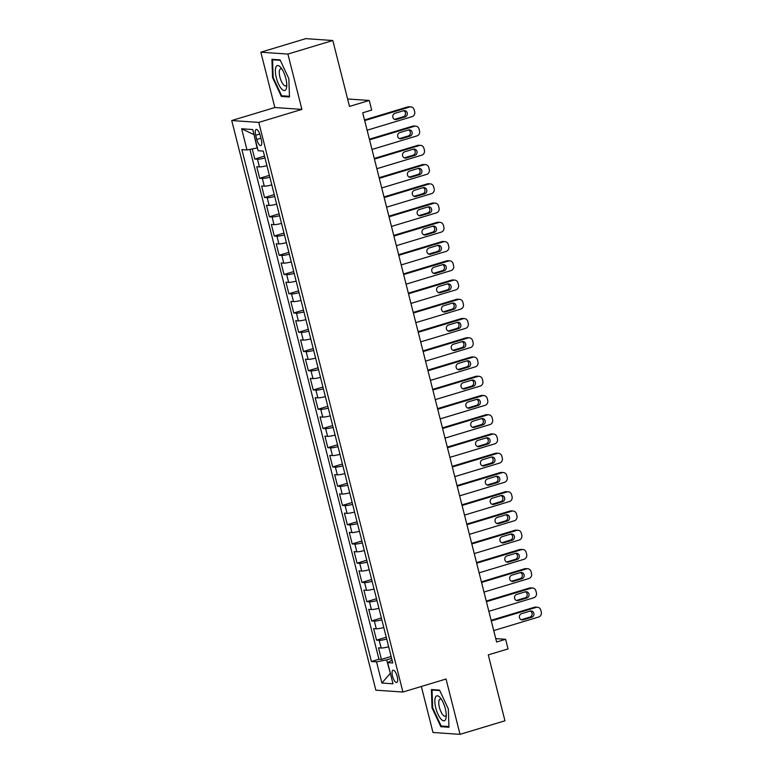 <?xml version="1.0" encoding="UTF-8"?>
<svg xmlns="http://www.w3.org/2000/svg" width="773" height="773" viewBox="0 0 773 773"><rect width="100%" height="100%" fill="white"/><g stroke="black" fill="none" stroke-linecap="round" stroke-linejoin="round"><path stroke-width="1.16" d="M397.196 676.51A6.397 2.213 -106.8 0 0 393.013 670.22A6.397 2.213 -106.8 0 0 392.52 676.191A6.397 2.213 -106.8 0 0 396.704 682.482A6.397 2.213 -106.8 0 0 397.196 676.51M421.343 686.472L432.986 732.485L460.041 734.35L504.953 720.794L488.275 654.886L508.045 648.924L505.61 639.3L495.764 638.624M231.726 120.54L375.862 690.173L402.917 692.028L258.781 122.405L231.726 120.54L274.85 107.534L301.905 109.389L287.904 54.062L260.849 52.206L274.85 107.534M260.849 52.206L305.76 38.65L332.815 40.515L349.493 106.423L369.262 100.461L347.608 98.973M287.904 54.062L332.815 40.515M252.24 148.938L254.8 159.045L264.511 156.107M266.927 165.673A8.001 0.976 165.8 0 1 259.419 166.92L256.752 166.736L259.67 178.283L269.381 175.355M271.796 184.921A8.001 0.976 -14.2 0 1 264.289 186.167L261.622 185.984L264.54 197.53L274.251 194.603M276.666 204.169A8.001 0.976 -14.2 0 1 269.159 205.415L266.482 205.232L269.41 216.778L279.121 213.841M281.536 223.407A8.001 0.976 -14.2 0 1 274.029 224.653L271.352 224.47L274.28 236.016L283.991 233.088M286.406 242.654A8.001 0.976 -14.2 0 1 278.898 243.901L276.222 243.717L279.15 255.264L288.86 252.336M291.276 261.892A8.001 0.976 -14.2 0 1 283.768 263.149L281.092 262.955L284.02 274.502L293.73 271.574M296.146 281.14A8.001 0.976 -14.2 0 1 288.638 282.387L285.962 282.203L288.889 293.75L298.6 290.822M301.016 300.388A8.001 0.976 -14.2 0 1 293.508 301.634L290.832 301.451L293.759 312.997L303.47 310.07M305.886 319.626A8.001 0.976 -14.2 0 1 298.368 320.872L295.701 320.689L298.629 332.235L308.34 329.308M310.756 338.874A8.001 0.976 -14.2 0 1 303.238 340.12L300.571 339.936L303.499 351.483L313.2 348.555M315.626 358.121A8.001 0.976 -14.2 0 1 308.108 359.368L305.441 359.184L308.369 370.731L318.07 367.793M320.495 377.359A8.001 0.976 -14.2 0 1 312.978 378.606L310.311 378.422L313.239 389.969L322.94 387.041M325.365 396.607A8.001 0.976 -14.2 0 1 317.848 397.853L315.181 397.67L318.099 409.217L327.81 406.289M330.235 415.855A8.001 0.976 -14.2 0 1 322.718 417.101L320.051 416.918L322.969 428.464L332.68 425.527M335.105 435.093A8.001 0.976 -14.2 0 1 327.588 436.339L324.921 436.156L327.839 447.702L337.55 444.775M339.975 454.34A8.001 0.976 -14.2 0 1 332.458 455.587L329.791 455.403L332.709 466.95L342.42 464.022M344.845 473.588A8.001 0.976 -14.2 0 1 337.328 474.835L334.661 474.651L337.579 486.198L347.29 483.26M349.715 492.826A8.001 0.976 -14.2 0 1 342.197 494.073L339.531 493.889L342.449 505.436L352.159 502.508M354.585 512.074A8.001 0.976 -14.2 0 1 347.067 513.32L344.4 513.137L347.319 524.683L357.029 521.756M359.455 531.312A8.001 0.976 -14.2 0 1 351.937 532.558L349.27 532.375L352.188 543.921L361.899 540.994M364.325 550.56A8.001 0.976 -14.2 0 1 356.807 551.806L354.14 551.622L357.058 563.169L366.769 560.241M369.194 569.807A8.001 0.976 -14.2 0 1 361.677 571.054L359.01 570.87L361.928 582.417L371.639 579.489M374.064 589.045A8.001 0.976 -14.2 0 1 366.547 590.292L363.88 590.108L366.798 601.655L376.509 598.727M378.925 608.293A8.001 0.976 -14.2 0 1 371.417 609.539L368.75 609.356L371.668 620.903L381.379 617.975M383.795 627.541A8.001 0.976 -14.2 0 1 376.287 628.787L373.62 628.604L376.538 640.15L386.249 637.213M369.262 100.461L371.697 110.085L362.711 112.8L496.624 642.015L505.61 639.3M255.708 135.236L256.781 139.469A6.203 2.145 -106.8 0 0 260.839 145.566A6.203 2.145 -106.8 0 0 261.313 139.787L260.24 135.555A6.203 2.145 -106.8 0 0 256.182 129.458A6.203 2.145 -106.8 0 0 255.708 135.236L259.776 134.009M392.066 660.2L387.65 662.616L392.761 662.973L263.235 151.073L258.114 150.725L252.761 129.555L241.64 128.782L247.002 149.952L241.881 149.604L371.417 661.495L376.528 661.852L386.645 659.881L390.365 673.38M387.65 662.616L393.003 683.786L381.891 683.023L376.528 661.852M264.984 157.982A8.001 0.976 165.8 0 1 257.467 159.228L254.8 159.045M249.95 149.382L378.954 659.224L381.408 659.388L391.119 656.461M388.664 646.779A8.001 0.976 -14.2 0 1 381.157 648.025L378.49 647.842L381.408 659.388M386.722 639.087A8.001 0.976 165.8 0 1 379.205 640.334L376.538 640.15M381.852 619.84A8.001 0.976 165.8 0 1 374.335 621.086L371.668 620.903M376.982 600.592A8.001 0.976 165.8 0 1 369.465 601.838L366.798 601.655M372.113 581.354A8.001 0.976 165.8 0 1 364.595 582.6L361.928 582.417M367.243 562.106A8.001 0.976 165.8 0 1 359.725 563.353L357.058 563.169M362.373 542.859A8.001 0.976 165.8 0 1 354.855 544.105L352.188 543.921M357.503 523.621A8.001 0.976 165.8 0 1 349.985 524.867L347.319 524.683M352.633 504.373A8.001 0.976 165.8 0 1 345.125 505.619L342.449 505.436M347.763 485.135A8.001 0.976 165.8 0 1 340.255 486.381L337.579 486.198M342.893 465.887A8.001 0.976 165.8 0 1 335.385 467.134L332.709 466.95M338.023 446.639A8.001 0.976 165.8 0 1 330.515 447.886L327.839 447.702M333.153 427.401A8.001 0.976 165.8 0 1 325.646 428.648L322.969 428.464M328.283 408.154A8.001 0.976 165.8 0 1 320.776 409.4L318.099 409.217M323.414 388.906A8.001 0.976 165.8 0 1 315.906 390.152L313.239 389.969M318.544 369.668A8.001 0.976 165.8 0 1 311.036 370.914L308.369 370.731M313.674 350.42A8.001 0.976 165.8 0 1 306.166 351.667L303.499 351.483M308.804 331.173A8.001 0.976 165.8 0 1 301.296 332.419L298.629 332.235M303.934 311.934A8.001 0.976 165.8 0 1 296.426 313.181L293.759 312.997M299.064 292.687A8.001 0.976 165.8 0 1 291.556 293.933L288.889 293.75M294.204 273.439A8.001 0.976 165.8 0 1 286.686 274.686L284.02 274.502M289.334 254.201A8.001 0.976 165.8 0 1 281.816 255.448L279.15 255.264M284.464 234.953A8.001 0.976 165.8 0 1 276.947 236.2L274.28 236.016M279.594 215.715A8.001 0.976 165.8 0 1 272.077 216.962L269.41 216.778M274.724 196.468A8.001 0.976 165.8 0 1 267.207 197.714L264.54 197.53M269.854 177.22A8.001 0.976 165.8 0 1 262.337 178.466L259.67 178.283M254.017 134.541L257.109 147.991L247.002 149.952M301.905 109.389L258.781 122.405M460.041 734.35L446.04 679.023L402.917 692.028M390.346 673.264L381.891 683.023M391.602 658.383L386.645 659.881M378.954 659.224L371.417 661.495M253.708 134.521L241.64 128.782M272.56 77.59L281.333 96.441L289.479 97.002L288.851 78.711L280.077 59.859L271.932 59.299L272.56 77.59L273.169 77.406M448.958 727.248L448.33 708.967L439.557 690.115L431.411 689.545L432.03 707.836L440.803 726.688L448.958 727.248M283.218 95.871L281.333 96.441M442.697 726.118L440.803 726.688M432.638 707.653L432.03 707.836M364.682 120.588L409.613 107.032A4 3.72 93.9 0 1 414.183 109.805L414.666 111.727A4 3.72 93.9 0 1 412.048 116.655L367.117 130.212M410.859 106.896L409.033 106.771A4 3.72 -86.1 0 0 407.786 106.906L364.527 119.96M403.583 110.723A3.198 2.976 -86.1 0 1 407.323 113.467A3.198 2.976 -86.1 0 1 405.139 116.878L396.52 119.477A3.198 2.976 -86.1 0 1 392.771 116.733A3.198 2.976 -86.1 0 1 394.955 113.322L403.583 110.723M403.661 110.694A3.198 2.976 -86.1 0 1 403.313 116.752L394.684 119.351A3.198 2.976 -86.1 0 1 394.616 119.371M285.817 78.373A12.996 4.493 -106.8 0 0 280.918 67.628A12.996 4.493 -106.8 0 0 276 66.932A12.996 4.493 -106.8 0 0 276.309 77.715A12.996 4.493 -106.8 0 0 282.271 89.562A12.996 4.493 -106.8 0 0 286.696 86.798A12.996 4.493 -106.8 0 0 285.817 78.373M282.106 69.309A8.899 3.073 -106.8 0 0 280.618 68.884A8.899 3.073 -106.8 0 0 279.932 77.174A8.899 3.073 -106.8 0 0 285.759 85.919A8.899 3.073 -106.8 0 0 286.764 84.74M289.45 96.296L281.672 95.765L273.169 77.503L272.56 59.782L280.29 60.313M273.739 59.424L272.56 59.782M440.175 697.623A12.996 4.493 -106.8 0 0 434.841 701.758A12.996 4.493 -106.8 0 0 440.91 718.958A12.996 4.493 -106.8 0 0 446.176 717.044A12.996 4.493 -106.8 0 0 440.397 697.884A12.996 4.493 -106.8 0 0 440.175 697.623M441.586 699.555A8.899 3.073 -106.8 0 0 440.098 699.13A8.899 3.073 -106.8 0 0 439.054 705.759A8.899 3.073 -106.8 0 0 442.919 714.957A8.899 3.073 -106.8 0 0 445.238 716.175A8.899 3.073 -106.8 0 0 446.243 714.986M448.929 726.552L441.151 726.011L432.648 707.749L432.039 690.028L439.769 690.56M433.209 689.671L432.039 690.028M369.552 139.836L414.483 126.279A4 3.72 93.9 0 1 419.053 129.043L419.536 130.966A4 3.72 93.9 0 1 416.918 135.903L371.987 149.46M415.729 126.134L413.903 126.009A4 3.72 -86.1 0 0 412.656 126.154L369.397 139.208M408.453 129.961A3.198 2.976 -86.1 0 1 412.193 132.705A3.198 2.976 -86.1 0 1 410.009 136.125L401.39 138.725A3.198 2.976 -86.1 0 1 397.641 135.98A3.198 2.976 -86.1 0 1 399.825 132.57L408.453 129.961M408.531 129.941A3.198 2.976 -86.1 0 1 408.183 136L399.554 138.599A3.198 2.976 -86.1 0 1 399.486 138.618M374.422 159.083L419.353 145.527A4 3.72 93.9 0 1 423.913 148.29L424.406 150.213A4 3.72 93.9 0 1 421.787 155.151L376.857 168.707M420.599 145.382L418.773 145.256A4 3.72 -86.1 0 0 417.526 145.401L374.267 158.455M413.323 149.208A3.198 2.976 -86.1 0 1 417.062 151.952A3.198 2.976 -86.1 0 1 414.879 155.363L406.26 157.972A3.198 2.976 -86.1 0 1 402.511 155.228A3.198 2.976 -86.1 0 1 404.694 151.808L413.323 149.208M413.391 149.189A3.198 2.976 -86.1 0 1 413.053 155.238L404.424 157.847A3.198 2.976 -86.1 0 1 404.356 157.866M379.292 178.321L424.222 164.765A4 3.72 93.9 0 1 428.783 167.538L429.276 169.461A4 3.72 93.9 0 1 426.657 174.389L381.727 187.945M425.469 164.63L423.643 164.504A4 3.72 -86.1 0 0 422.396 164.639L379.137 177.693M418.193 168.456A3.198 2.976 -86.1 0 1 421.932 171.191A3.198 2.976 -86.1 0 1 419.749 174.611L411.13 177.21A3.198 2.976 -86.1 0 1 407.381 174.466A3.198 2.976 -86.1 0 1 409.564 171.055L418.193 168.456M418.261 168.427A3.198 2.976 -86.1 0 1 417.922 174.485L409.294 177.085A3.198 2.976 -86.1 0 1 409.226 177.104M384.162 197.569L429.092 184.013A4 3.72 93.9 0 1 433.653 186.776L434.146 188.699A4 3.72 93.9 0 1 431.527 193.637L386.597 207.193M430.339 183.868L428.513 183.742A4 3.72 -86.1 0 0 427.266 183.887L384.007 196.941M423.063 187.694A3.198 2.976 -86.1 0 1 426.802 190.438A3.198 2.976 -86.1 0 1 424.619 193.859L415.99 196.458A3.198 2.976 -86.1 0 1 412.251 193.714A3.198 2.976 -86.1 0 1 414.434 190.303L423.063 187.694M423.131 187.675A3.198 2.976 -86.1 0 1 422.792 193.733L414.164 196.332A3.198 2.976 -86.1 0 1 414.096 196.352M389.032 216.817L433.962 203.26A4 3.72 93.9 0 1 438.523 206.024L439.016 207.947A4 3.72 93.9 0 1 436.397 212.884L391.467 226.431M435.209 203.115L433.382 202.99A4 3.72 -86.1 0 0 432.136 203.135L388.877 216.179M427.933 206.942A3.198 2.976 -86.1 0 1 431.672 209.686A3.198 2.976 -86.1 0 1 429.488 213.097L420.86 215.706A3.198 2.976 -86.1 0 1 417.12 212.962A3.198 2.976 -86.1 0 1 419.304 209.541L427.933 206.942M428 206.922A3.198 2.976 -86.1 0 1 427.662 212.971L419.034 215.57A3.198 2.976 -86.1 0 1 418.966 215.599M393.901 236.055L438.832 222.498A4 3.72 93.9 0 1 443.393 225.262L443.886 227.194A4 3.72 93.9 0 1 441.267 232.122L396.336 245.679M440.079 222.363L438.252 222.238A4 3.72 -86.1 0 0 436.996 222.373L393.737 235.427M432.803 226.189A3.198 2.976 -86.1 0 1 436.542 228.924A3.198 2.976 -86.1 0 1 434.358 232.344L425.73 234.944A3.198 2.976 -86.1 0 1 421.99 232.2A3.198 2.976 -86.1 0 1 424.174 228.789L432.803 226.189M432.87 226.16A3.198 2.976 -86.1 0 1 432.532 232.219L423.904 234.818A3.198 2.976 -86.1 0 1 423.836 234.837M398.771 255.303L443.702 241.746A4 3.72 93.9 0 1 448.263 244.51L448.755 246.432A4 3.72 93.9 0 1 446.137 251.37L401.206 264.926M444.948 241.601L443.122 241.476A4 3.72 -86.1 0 0 441.866 241.62L398.607 254.675M437.673 245.428A3.198 2.976 -86.1 0 1 441.412 248.172A3.198 2.976 -86.1 0 1 439.228 251.592L430.6 254.191A3.198 2.976 -86.1 0 1 426.86 251.447A3.198 2.976 -86.1 0 1 429.044 248.027L437.673 245.428M437.74 245.408A3.198 2.976 -86.1 0 1 437.402 251.457L428.773 254.066A3.198 2.976 -86.1 0 1 428.696 254.085M403.641 274.55L448.572 260.994A4 3.72 93.9 0 1 453.133 263.757L453.625 265.68A4 3.72 93.9 0 1 451.007 270.608L406.076 284.164M449.818 260.849L447.992 260.723A4 3.72 -86.1 0 0 446.736 260.868L403.477 273.913M442.543 264.675A3.198 2.976 -86.1 0 1 446.282 267.419A3.198 2.976 -86.1 0 1 444.098 270.83L435.47 273.429A3.198 2.976 -86.1 0 1 431.73 270.695A3.198 2.976 -86.1 0 1 433.914 267.274L442.543 264.675M442.61 264.656A3.198 2.976 -86.1 0 1 442.272 270.705L433.643 273.304A3.198 2.976 -86.1 0 1 433.566 273.333M408.511 293.788L453.442 280.232A4 3.72 93.9 0 1 458.002 282.995L458.495 284.928A4 3.72 93.9 0 1 455.877 289.856L410.946 303.412M454.688 280.097L452.862 279.971A4 3.72 -86.1 0 0 451.606 280.106L408.347 293.16M447.412 283.913A3.198 2.976 -86.1 0 1 451.152 286.657A3.198 2.976 -86.1 0 1 448.968 290.078L440.339 292.677A3.198 2.976 -86.1 0 1 436.6 289.933A3.198 2.976 -86.1 0 1 438.784 286.522L447.412 283.913M447.48 283.894A3.198 2.976 -86.1 0 1 447.142 289.952L438.513 292.552A3.198 2.976 -86.1 0 1 438.436 292.571M413.381 313.036L458.312 299.48A4 3.72 93.9 0 1 462.872 302.243L463.365 304.166A4 3.72 93.9 0 1 460.747 309.103L415.816 322.66M459.558 299.335L457.732 299.209A4 3.72 -86.1 0 0 456.476 299.354L413.217 312.408M452.273 303.161A3.198 2.976 -86.1 0 1 456.022 305.905A3.198 2.976 -86.1 0 1 453.838 309.316L445.209 311.925A3.198 2.976 -86.1 0 1 441.47 309.181A3.198 2.976 -86.1 0 1 443.654 305.76L452.273 303.161M452.35 303.142A3.198 2.976 -86.1 0 1 452.012 309.19L443.383 311.799A3.198 2.976 -86.1 0 1 443.306 311.819M418.251 332.274L463.172 318.727A4 3.72 93.9 0 1 467.742 321.491L468.235 323.414A4 3.72 93.9 0 1 465.607 328.341L420.686 341.898M464.428 318.582L462.602 318.457A4 3.72 -86.1 0 0 461.346 318.592L418.087 331.646M457.143 322.409A3.198 2.976 -86.1 0 1 460.892 325.153A3.198 2.976 -86.1 0 1 458.708 328.564L450.079 331.163A3.198 2.976 -86.1 0 1 446.34 328.419A3.198 2.976 -86.1 0 1 448.524 325.008L457.143 322.409M457.22 322.389A3.198 2.976 -86.1 0 1 456.882 328.438L448.253 331.037A3.198 2.976 -86.1 0 1 448.176 331.066M423.121 351.522L468.042 337.965A4 3.72 93.9 0 1 472.612 340.729L473.105 342.652A4 3.72 93.9 0 1 470.477 347.589L425.556 361.146M469.298 337.83L467.462 337.695A4 3.72 -86.1 0 0 466.216 337.84L422.957 350.894M462.012 341.647A3.198 2.976 -86.1 0 1 465.761 344.391A3.198 2.976 -86.1 0 1 463.578 347.811L454.949 350.411A3.198 2.976 -86.1 0 1 451.21 347.666A3.198 2.976 -86.1 0 1 453.393 344.256L462.012 341.647M462.09 341.627A3.198 2.976 -86.1 0 1 461.742 347.686L453.123 350.285A3.198 2.976 -86.1 0 1 453.046 350.304M427.991 370.769L472.912 357.213A4 3.72 93.9 0 1 477.482 359.976L477.965 361.899A4 3.72 93.9 0 1 475.347 366.837L430.426 380.393M474.168 357.068L472.332 356.942A4 3.72 -86.1 0 0 471.086 357.087L427.827 370.141M466.882 360.894A3.198 2.976 -86.1 0 1 470.631 363.639A3.198 2.976 -86.1 0 1 468.448 367.049L459.819 369.658A3.198 2.976 -86.1 0 1 456.08 366.914A3.198 2.976 -86.1 0 1 458.263 363.494L466.882 360.894M466.96 360.875A3.198 2.976 -86.1 0 1 466.612 366.924L457.993 369.533A3.198 2.976 -86.1 0 1 457.916 369.552M432.861 390.007L477.782 376.451A4 3.72 93.9 0 1 482.352 379.224L482.835 381.147A4 3.72 93.9 0 1 480.217 386.075L435.296 399.631M479.038 376.316L477.202 376.19A4 3.72 -86.1 0 0 475.955 376.325L432.696 389.379M471.752 380.142A3.198 2.976 -86.1 0 1 475.501 382.886A3.198 2.976 -86.1 0 1 473.318 386.297L464.689 388.896A3.198 2.976 -86.1 0 1 460.95 386.152A3.198 2.976 -86.1 0 1 463.133 382.741L471.752 380.142M471.83 380.113A3.198 2.976 -86.1 0 1 471.482 386.171L462.863 388.771A3.198 2.976 -86.1 0 1 462.785 388.79M437.731 409.255L482.652 395.699A4 3.72 93.9 0 1 487.222 398.462L487.705 400.385A4 3.72 93.9 0 1 485.086 405.323L440.166 418.879M483.908 395.554L482.072 395.428A4 3.72 -86.1 0 0 480.825 395.573L437.566 408.627M476.622 399.38A3.198 2.976 -86.1 0 1 480.371 402.124A3.198 2.976 -86.1 0 1 478.187 405.545L469.559 408.144A3.198 2.976 -86.1 0 1 465.819 405.4A3.198 2.976 -86.1 0 1 468.003 401.989L476.622 399.38M476.699 399.361A3.198 2.976 -86.1 0 1 476.352 405.419L467.733 408.018A3.198 2.976 -86.1 0 1 467.655 408.038M442.6 428.503L487.521 414.946A4 3.72 93.9 0 1 492.092 417.71L492.575 419.633A4 3.72 93.9 0 1 489.956 424.57L445.035 438.117M488.778 414.801L486.942 414.676A4 3.72 -86.1 0 0 485.695 414.821L442.436 427.875M481.492 418.628A3.198 2.976 -86.1 0 1 485.241 421.372A3.198 2.976 -86.1 0 1 483.057 424.783L474.429 427.392A3.198 2.976 -86.1 0 1 470.689 424.648A3.198 2.976 -86.1 0 1 472.873 421.227L481.492 418.628M481.569 418.608A3.198 2.976 -86.1 0 1 481.221 424.657L472.603 427.266A3.198 2.976 -86.1 0 1 472.525 427.285M447.47 447.741L492.391 434.184A4 3.72 93.9 0 1 496.962 436.948L497.445 438.88A4 3.72 93.9 0 1 494.826 443.808L449.905 457.365M493.647 434.049L491.812 433.924A4 3.72 -86.1 0 0 490.565 434.059L447.306 447.113M486.362 437.876A3.198 2.976 -86.1 0 1 490.111 440.61A3.198 2.976 -86.1 0 1 487.918 444.031L479.299 446.63A3.198 2.976 -86.1 0 1 475.559 443.886A3.198 2.976 -86.1 0 1 477.743 440.475L486.362 437.876M486.439 437.847A3.198 2.976 -86.1 0 1 486.091 443.905L477.472 446.504A3.198 2.976 -86.1 0 1 477.395 446.523M452.34 466.989L497.261 453.432A4 3.72 93.9 0 1 501.832 456.196L502.315 458.118A4 3.72 93.9 0 1 499.696 463.056L454.775 476.612M498.508 453.287L496.681 453.162A4 3.72 -86.1 0 0 495.435 453.307L452.176 466.361M491.232 457.114A3.198 2.976 -86.1 0 1 494.981 459.858A3.198 2.976 -86.1 0 1 492.788 463.278L484.169 465.877A3.198 2.976 -86.1 0 1 480.42 463.133A3.198 2.976 -86.1 0 1 482.613 459.722L491.232 457.114M491.309 457.094A3.198 2.976 -86.1 0 1 490.961 463.153L482.342 465.752A3.198 2.976 -86.1 0 1 482.265 465.771M457.201 486.236L502.131 472.68A4 3.72 93.9 0 1 506.702 475.443L507.185 477.366A4 3.72 93.9 0 1 504.566 482.294L459.635 495.851M503.378 472.535L501.551 472.409A4 3.72 -86.1 0 0 500.305 472.554L457.046 485.599M496.102 476.361A3.198 2.976 -86.1 0 1 499.851 479.105A3.198 2.976 -86.1 0 1 497.657 482.516L489.038 485.115A3.198 2.976 -86.1 0 1 485.289 482.381A3.198 2.976 -86.1 0 1 487.483 478.96L496.102 476.361M496.179 476.342A3.198 2.976 -86.1 0 1 495.831 482.391L487.212 484.99A3.198 2.976 -86.1 0 1 487.135 485.019M462.07 505.474L507.001 491.918A4 3.72 93.9 0 1 511.571 494.681L512.055 496.614A4 3.72 93.9 0 1 509.436 501.542L464.505 515.098M508.248 491.783L506.421 491.657A4 3.72 -86.1 0 0 505.175 491.792L461.916 504.846M500.972 495.609A3.198 2.976 -86.1 0 1 504.721 498.343A3.198 2.976 -86.1 0 1 502.527 501.764L493.908 504.363A3.198 2.976 -86.1 0 1 490.159 501.619A3.198 2.976 -86.1 0 1 492.353 498.208L500.972 495.609M501.049 495.58A3.198 2.976 -86.1 0 1 500.701 501.638L492.082 504.238A3.198 2.976 -86.1 0 1 492.005 504.257M466.94 524.722L511.871 511.166A4 3.72 93.9 0 1 516.441 513.929L516.924 515.852A4 3.72 93.9 0 1 514.306 520.789L469.375 534.346M513.117 511.021L511.291 510.895A4 3.72 -86.1 0 0 510.045 511.04L466.786 524.094M505.842 514.847A3.198 2.976 -86.1 0 1 509.591 517.591A3.198 2.976 -86.1 0 1 507.397 521.002L498.778 523.611A3.198 2.976 -86.1 0 1 495.029 520.867A3.198 2.976 -86.1 0 1 497.223 517.446L505.842 514.847M505.919 514.828A3.198 2.976 -86.1 0 1 505.571 520.876L496.952 523.485A3.198 2.976 -86.1 0 1 496.875 523.505M471.81 543.96L516.741 530.413A4 3.72 93.9 0 1 521.311 533.177L521.794 535.1A4 3.72 93.9 0 1 519.176 540.027L474.245 553.584M517.987 530.268L516.161 530.143A4 3.72 -86.1 0 0 514.915 530.288L471.656 543.332M510.711 534.095A3.198 2.976 -86.1 0 1 514.46 536.839A3.198 2.976 -86.1 0 1 512.267 540.25L503.648 542.849A3.198 2.976 -86.1 0 1 499.899 540.114A3.198 2.976 -86.1 0 1 502.092 536.694L510.711 534.095M510.789 534.075A3.198 2.976 -86.1 0 1 510.441 540.124L501.822 542.723A3.198 2.976 -86.1 0 1 501.745 542.752M476.68 563.208L521.611 549.651A4 3.72 93.9 0 1 526.181 552.415L526.664 554.347A4 3.72 93.9 0 1 524.046 559.275L479.115 572.832M522.857 549.516L521.031 549.39A4 3.72 -86.1 0 0 519.785 549.526L476.526 562.58M515.581 553.333A3.198 2.976 -86.1 0 1 519.321 556.077A3.198 2.976 -86.1 0 1 517.137 559.497L508.518 562.097A3.198 2.976 -86.1 0 1 504.769 559.352A3.198 2.976 -86.1 0 1 506.953 555.942L515.581 553.333M515.659 553.313A3.198 2.976 -86.1 0 1 515.311 559.372L506.692 561.971A3.198 2.976 -86.1 0 1 506.615 561.99M481.55 582.456L526.481 568.899A4 3.72 93.9 0 1 531.051 571.662L531.534 573.585A4 3.72 93.9 0 1 528.916 578.523L483.985 592.079M527.727 568.754L525.901 568.628A4 3.72 -86.1 0 0 524.654 568.773L481.395 581.827M520.451 572.58A3.198 2.976 -86.1 0 1 524.191 575.325A3.198 2.976 -86.1 0 1 522.007 578.735L513.388 581.344A3.198 2.976 -86.1 0 1 509.639 578.6A3.198 2.976 -86.1 0 1 511.823 575.18L520.451 572.58M520.529 572.561A3.198 2.976 -86.1 0 1 520.181 578.61L511.562 581.219A3.198 2.976 -86.1 0 1 511.484 581.238M486.42 601.694L531.351 588.147A4 3.72 93.9 0 1 535.921 590.91L536.404 592.833A4 3.72 93.9 0 1 533.785 597.761L488.855 611.317M532.597 588.002L530.771 587.876A4 3.72 -86.1 0 0 529.524 588.011L486.265 601.065M525.321 591.828A3.198 2.976 -86.1 0 1 529.061 594.572A3.198 2.976 -86.1 0 1 526.877 597.983L518.258 600.582A3.198 2.976 -86.1 0 1 514.509 597.838A3.198 2.976 -86.1 0 1 516.693 594.427L525.321 591.828M525.398 591.809A3.198 2.976 -86.1 0 1 525.051 597.858L516.422 600.457A3.198 2.976 -86.1 0 1 516.354 600.486M491.29 620.941L536.22 607.385A4 3.72 93.9 0 1 540.791 610.148L541.274 612.071A4 3.72 93.9 0 1 538.655 617.009L493.725 630.565M537.467 607.24L535.641 607.114A4 3.72 -86.1 0 0 534.394 607.259L491.135 620.313M530.191 611.066A3.198 2.976 -86.1 0 1 533.93 613.81A3.198 2.976 -86.1 0 1 531.747 617.231L523.128 619.83A3.198 2.976 -86.1 0 1 519.379 617.086A3.198 2.976 -86.1 0 1 521.562 613.675L530.191 611.066M530.268 611.047A3.198 2.976 -86.1 0 1 529.92 617.105L521.292 619.704A3.198 2.976 -86.1 0 1 521.224 619.724M259.419 166.92L257.467 159.228M381.157 648.025L379.205 640.334M376.287 628.787L374.335 621.086M371.417 609.539L369.465 601.838M366.547 590.292L364.595 582.6M361.677 571.054L359.725 563.353M356.807 551.806L354.855 544.105M351.937 532.558L349.985 524.867M347.067 513.32L345.125 505.619M342.197 494.073L340.255 486.381M337.328 474.835L335.385 467.134M332.458 455.587L330.515 447.886M327.588 436.339L325.646 428.648M322.718 417.101L320.776 409.4M317.848 397.853L315.906 390.152M312.978 378.606L311.036 370.914M308.108 359.368L306.166 351.667M303.238 340.12L301.296 332.419M298.368 320.872L296.426 313.181M293.508 301.634L291.556 293.933M288.638 282.387L286.686 274.686M283.768 263.149L281.816 255.448M278.898 243.901L276.947 236.2M274.029 224.653L272.077 216.962M269.159 205.415L267.207 197.714M264.289 186.167L262.337 178.466M260.916 138.222L256.781 139.469M407.786 106.906L409.613 107.032M405.139 116.878L403.313 116.752M396.52 119.477L394.684 119.351M412.656 126.154L414.483 126.279M410.009 136.125L408.183 136M401.39 138.725L399.554 138.599M417.526 145.401L419.353 145.527M414.879 155.363L413.053 155.238M406.26 157.972L404.424 157.847M422.396 164.639L424.222 164.765M419.749 174.611L417.922 174.485M411.13 177.21L409.294 177.085M427.266 183.887L429.092 184.013M424.619 193.859L422.792 193.733M415.99 196.458L414.164 196.332M432.136 203.135L433.962 203.26M429.488 213.097L427.662 212.971M420.86 215.706L419.034 215.57M436.996 222.373L438.832 222.498M434.358 232.344L432.532 232.219M425.73 234.944L423.904 234.818M441.866 241.62L443.702 241.746M439.228 251.592L437.402 251.457M430.6 254.191L428.773 254.066M446.736 260.868L448.572 260.994M444.098 270.83L442.272 270.705M435.47 273.429L433.643 273.304M451.606 280.106L453.442 280.232M448.968 290.078L447.142 289.952M440.339 292.677L438.513 292.552M456.476 299.354L458.312 299.48M453.838 309.316L452.012 309.19M445.209 311.925L443.383 311.799M461.346 318.592L463.172 318.727M458.708 328.564L456.882 328.438M450.079 331.163L448.253 331.037M466.216 337.84L468.042 337.965M463.578 347.811L461.742 347.686M454.949 350.411L453.123 350.285M471.086 357.087L472.912 357.213M468.448 367.049L466.612 366.924M459.819 369.658L457.993 369.533M475.955 376.325L477.782 376.451M473.318 386.297L471.482 386.171M464.689 388.896L462.863 388.771M480.825 395.573L482.652 395.699M478.187 405.545L476.352 405.419M469.559 408.144L467.733 408.018M485.695 414.821L487.521 414.946M483.057 424.783L481.221 424.657M474.429 427.392L472.603 427.266M490.565 434.059L492.391 434.184M487.918 444.031L486.091 443.905M479.299 446.63L477.472 446.504M495.435 453.307L497.261 453.432M492.788 463.278L490.961 463.153M484.169 465.877L482.342 465.752M500.305 472.554L502.131 472.68M497.657 482.516L495.831 482.391M489.038 485.115L487.212 484.99M505.175 491.792L507.001 491.918M502.527 501.764L500.701 501.638M493.908 504.363L492.082 504.238M510.045 511.04L511.871 511.166M507.397 521.002L505.571 520.876M498.778 523.611L496.952 523.485M514.915 530.288L516.741 530.413M512.267 540.25L510.441 540.124M503.648 542.849L501.822 542.723M519.785 549.526L521.611 549.651M517.137 559.497L515.311 559.372M508.518 562.097L506.692 561.971M524.654 568.773L526.481 568.899M522.007 578.735L520.181 578.61M513.388 581.344L511.562 581.219M529.524 588.011L531.351 588.147M526.877 597.983L525.051 597.858M518.258 600.582L516.422 600.457M534.394 607.259L536.22 607.385M531.747 617.231L529.92 617.105M523.128 619.83L521.292 619.704"/></g></svg>
